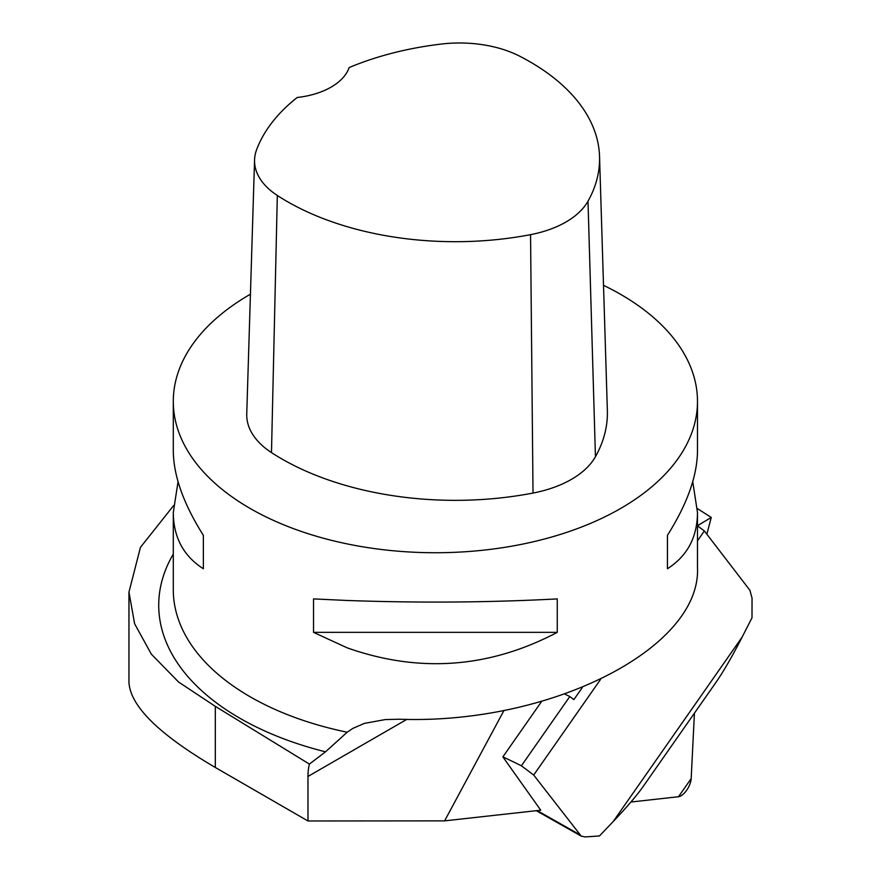 <?xml version="1.0" encoding="UTF-8"?>
<svg xmlns="http://www.w3.org/2000/svg" width="881" height="881" viewBox="0 0 881 881"><rect width="100%" height="100%" fill="white"/><g stroke="black" fill="none" stroke-linecap="round" stroke-linejoin="round"><path stroke-width="1.32" d="M600.457 679.548L533.699 775.049L521.387 765.798A327.622 60.503 -145 0 0 502.875 756.878L540.736 810.201L444.619 820.872L307.976 820.982L215.316 767.483L215.316 706.353L178.557 682.015L151.378 654.198L134.617 623.781L128.956 592.109L140.442 547.343L173.557 505.639M128.956 592.109L128.956 682.312C130.267 706.077 159.054 734.457 215.316 767.483M697.4 508.612L711.264 517.433L706.848 534.216M697.488 525.715L711.264 517.433M603.507 285.323A262.098 151.323 180 0 1 620.72 294.408A262.098 151.323 180 0 1 697.488 401.417A262.098 151.323 180 0 1 347.191 543.907A262.098 151.323 180 0 1 173.293 401.417L173.293 450.775C173.491 475.718 183.512 503.899 203.357 535.307L203.357 568.741C183.512 556.043 173.491 537.311 173.293 512.555L173.293 589.719A262.098 151.323 0 0 0 347.191 732.221L325.518 751.823L309.407 764.091L215.316 706.353M503.998 710.438L444.619 820.872M502.875 756.878L541.573 701.507M309.407 764.091A65.524 37.828 -120 0 0 307.976 776.447L307.976 820.982M347.191 732.221L352.796 728.422L364.327 723.411L385.327 719.568L399.368 719.226C550.889 724.755 701.441 648.075 697.488 567.397L697.488 512.555C697.289 537.311 687.268 556.043 667.435 568.741L667.435 535.307C687.268 503.899 697.289 475.718 697.488 450.775L697.488 401.417M347.191 647.843L313.526 632.349L313.526 598.904L347.191 600.479C419.268 603.045 489.296 602.516 557.266 598.904L557.266 632.349C489.296 668.117 419.268 673.271 347.191 647.843M173.293 401.417A262.098 151.323 180 0 1 250.424 294.199M173.293 512.555L178.039 481.665M692.752 481.665L697.488 512.555M599.543 156.433L607.361 410.48A245.711 141.863 180 0 1 595.446 456.71A98.287 56.747 180 0 1 533.016 493.063A245.711 141.863 180 0 1 271.48 452.603A98.287 56.747 180 0 1 246.746 413.938L254.565 159.89A90.468 52.232 180 0 1 256.536 149.913A237.892 137.348 180 0 1 297.194 97.494A65.524 37.828 180 0 0 349.129 67.573A237.892 137.348 180 0 1 441.37 44.05A90.468 52.232 180 0 1 519.614 56.153A237.892 137.348 180 0 1 599.543 156.433A237.892 137.348 180 0 1 588.001 201.198A90.468 52.232 180 0 1 530.549 234.654A237.892 137.348 180 0 1 277.328 195.472A90.468 52.232 180 0 1 254.565 159.89M667.435 568.741L667.435 535.307M313.526 632.349L557.266 632.349M203.357 535.307L203.357 568.741M521.387 765.798L569.809 696.53L573.894 699.591L582.308 687.565M564.952 694.118A327.622 60.503 35 0 1 569.809 696.53M697.488 525.803L704.348 530.957L697.488 540.758M533.699 775.049L581.229 836.124L585.105 836.928L599.487 835.937L613.165 821.577C626.809 807.205 636.743 795.609 642.954 786.788L716.187 682.037C723.587 671.388 732.232 656.411 742.121 637.106L752 617.79L752.044 598.133L749.929 590.314L704.348 530.957M630.917 802.029L678.491 796.732A13.006 5.87 119.5 0 0 691.178 778.595L694.426 713.158L691.178 778.595L678.491 796.732L630.917 802.029M325.518 751.823A276.667 159.736 180 0 1 173.293 554.072M406.901 719.337L307.976 776.447M588.001 201.198L595.446 456.71M530.549 234.654L533.016 493.063M277.328 195.472L271.48 452.603M537.19 810.597L579.28 834.417M742.121 637.106L613.165 821.577M581.218 836.124L536.287 810.696"/></g></svg>
